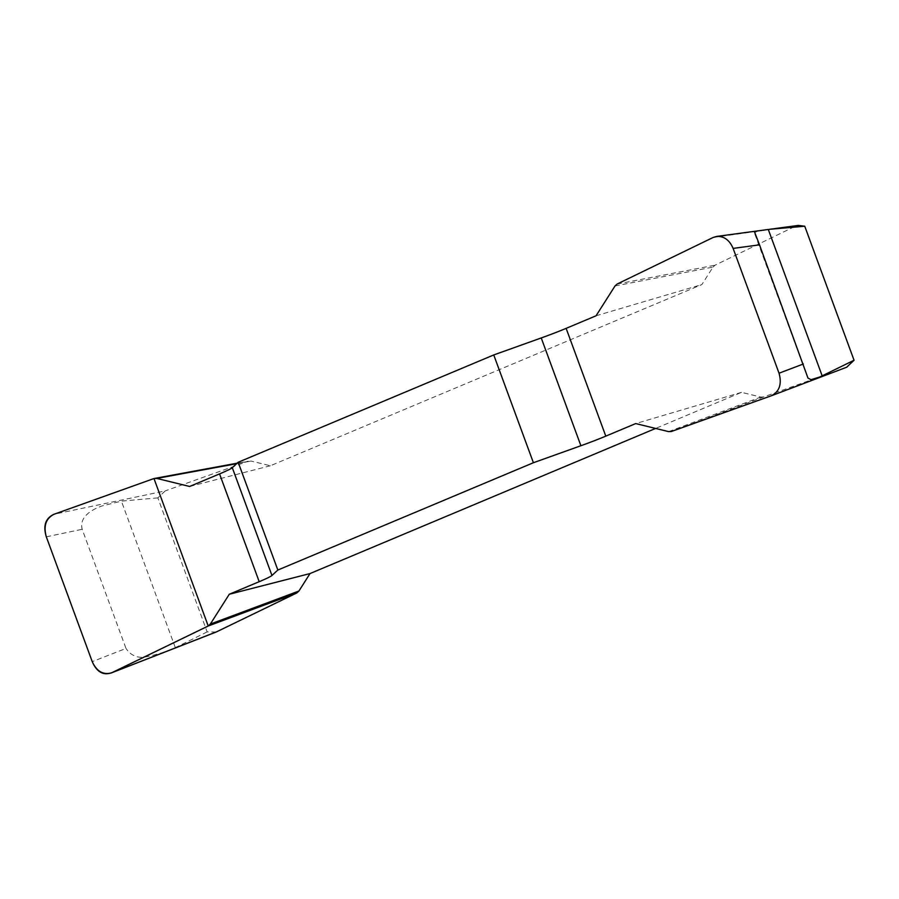 <?xml version="1.0" encoding="UTF-8"?>
<svg xmlns="http://www.w3.org/2000/svg" width="899" height="899" viewBox="0 0 899 899"><rect width="100%" height="100%" fill="white"/><g stroke="black" fill="none" stroke-linecap="round" stroke-linejoin="round"><path stroke-width="0.67" stroke-dasharray="4.5 3.37" d="M713.064 237.505L798.413 225.413M671.373 431.498L763.577 396.942L846.656 367.242L771.297 395.785M763.577 396.942L760.812 397.066L741.54 392.346L655.596 428.441M216.176 632.019L207.163 631.896L157.853 497.877L165.247 490.888L54.052 514.25M153.976 478.538L248.338 461.187L165.247 490.888M615.017 285.961L712.997 267.093L701.883 284.567L270.363 465.772L251.091 461.063L237.201 463.176M712.997 267.093L715.087 265.171L794.873 226.481M157.853 497.877L121.41 501.125L101.902 505.991C93.44 508.89 78.786 516.217 82.169 529.286L126.006 648.449L92.226 661.63M207.163 631.896L175.327 647.651C168.315 651.078 158.932 654.067 147.189 656.607C138.232 658.72 131.164 656 126.006 648.449M596.059 315.785L701.883 284.567M270.363 465.772L189.633 486.471M741.54 392.346L635.717 423.575M236.606 463.727L251.091 461.063M668.609 431.621L760.812 397.066M617.119 284.05L715.087 265.171M46.31 536.827L82.169 529.286M175.327 647.651L121.41 501.125M758.093 230.841L758.891 230.74M754.812 234.021L807.201 376.4"/><path stroke-width="1.35" d="M798.413 225.413L804.74 226.222L854.05 360.241L846.656 367.242M655.596 428.441L310.02 573.562L298.918 591.036L296.816 592.947L216.176 632.019M854.05 360.241L819.866 376.984L810.999 379.681L807.976 378.074L759.509 244.843L733.123 248.405C729.516 240.055 724.01 236.066 716.604 236.437L713.064 237.505L617.119 284.05L615.017 285.961L596.059 315.785L566.134 328.36A35.96 2.18 -20.2 0 1 541.243 337.945L493.742 354.948L238.19 462.266L232.302 467.682A35.96 2.18 -20.2 0 1 219.558 473.897L189.633 486.471L156.741 478.414L153.976 478.538L54.052 514.25C45.905 518.431 43.321 525.949 46.31 536.827L92.226 661.63C96.665 671.317 103.07 675.07 111.431 672.901L208.231 625.996L210.332 624.075L229.29 594.25L259.204 581.687A35.96 2.18 159.8 0 0 271.959 575.472L277.847 570.045L238.19 462.266M493.742 354.948L533.399 462.727L580.889 445.735A35.96 2.18 159.8 0 0 605.791 436.139L635.717 423.575L668.609 431.621L671.373 431.498L771.297 395.785C779.444 391.616 782.018 384.087 779.04 373.209L733.123 248.405M822.214 375.996L768.297 229.47L757.318 230.964L754.609 232.156L759.509 244.843M769.353 229.324L804.74 226.222M533.399 462.727L277.847 570.045M229.29 594.25L310.02 573.562M237.201 463.176L153.976 478.538M156.741 478.414L236.606 463.727M210.332 624.075L298.918 591.036M208.231 625.996L296.816 592.947M112.274 672.531C103.509 675.891 96.811 672.227 92.192 661.54L46.343 536.917C42.916 525.735 45.478 518.184 54.041 514.262L153.976 478.538L208.231 625.996L112.274 672.531L217.041 631.649M779.04 373.209L803.346 364.005M259.204 581.687L219.558 473.897M232.302 467.682L271.959 575.472M580.889 445.735L541.243 337.945M566.134 328.36L605.791 436.139M771.511 395.706L846.869 367.163M716.773 236.415L758.093 230.841M769.286 229.335L798.458 225.402M111.487 672.879L216.198 632.019"/></g></svg>
